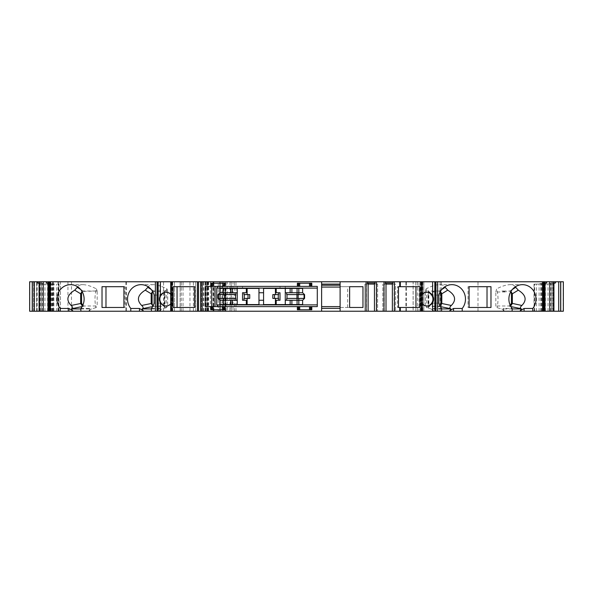 <?xml version="1.0" encoding="UTF-8"?>
<svg xmlns="http://www.w3.org/2000/svg" width="593" height="593" viewBox="0 0 593 593"><rect width="100%" height="100%" fill="white"/><g stroke="black" fill="none" stroke-linecap="round" stroke-linejoin="round"><path stroke-width="0.44" stroke-dasharray="2.96 2.22" d="M247.125 294.595L247.125 288.413L237.274 288.413L237.274 286.397L242.537 286.397L237.274 286.397M237.274 288.413L219.929 288.413M237.259 292.749L223.739 292.749L223.739 288.413M235.547 298.405L217.965 298.405L217.965 294.595L235.851 294.595M237.259 300.251L223.739 300.251L223.739 298.405M219.929 304.587L247.125 304.587L247.125 298.405M247.125 292.749L242.537 292.749M247.125 300.251L242.537 300.251M249.727 298.405L243.96 298.405M249.727 294.595L243.96 294.595M290.147 292.749L290.147 288.413L280.007 288.413L280.007 286.397L285.27 286.397L280.007 286.397M280.007 300.251L275.419 300.251M280.007 292.749L275.419 292.749M272.824 294.595L278.584 294.595M272.824 298.405L278.28 298.405M275.419 294.595L275.419 288.413L263.581 288.413L263.581 304.587L302.615 304.587M298.813 304.587L298.813 300.251L285.292 300.251M286.693 294.595L304.587 294.595L304.587 298.405L286.693 298.405M290.147 288.413L298.813 288.413L298.813 292.749L285.292 292.749M166.181 306.025A6.931 6.508 -90 0 0 166.381 306.025A6.931 6.508 -90 0 0 172.889 299.102A6.931 6.508 -90 0 0 166.381 292.171A6.931 6.508 -90 0 0 166.181 292.171M153.157 305.706A2.891 2.713 -90 0 0 154.825 306.314L167.708 305.988L166.359 307.708L164.187 306.944L164.187 291.252L166.633 289.918L166.944 288.895C161.681 286.137 157.16 284.729 153.379 284.662C150.815 284.677 149.11 285.403 148.257 286.842M152.861 291.912A2.891 2.713 90 0 1 154.825 291.015L167.708 291.015L167.708 305.988M82.723 305.462L84.28 305.988L97.17 305.988L95.933 307.678C94.539 301.074 94.695 294.81 96.4 288.895C91.137 286.137 86.615 284.729 82.835 284.662C80.27 284.677 78.565 285.403 77.713 286.842M82.316 291.912A2.891 2.713 90 0 1 84.28 291.015L97.17 291.015L97.17 305.988M124.967 307.471L123.922 307.471L124.967 307.471L124.967 286.686L123.922 286.686L124.967 286.686M97.17 291.015L96.4 288.895M96.926 291.015L82.034 291.415M167.708 291.015L166.944 288.895M152.579 291.415L167.471 291.015M194.519 286.686L194.519 307.471L195.512 307.471L195.512 286.686L194.519 286.686L195.512 286.686M426.723 292.179A6.931 6.508 90 0 0 426.426 292.171A6.931 6.508 90 0 0 419.911 299.102A6.931 6.508 90 0 0 426.426 306.025A6.931 6.508 90 0 0 426.723 306.018M419.888 286.686L397.488 286.686L397.488 307.471L419.888 307.471M506.17 291.978L506.17 291.015L501.982 291.015L506.17 291.978L495.83 291.978L495.83 305.988L497.067 307.678L501.552 308.931L504.094 310.71L504.043 311.229L512.137 311.229L504.043 311.229M510.276 305.462L508.72 305.988L495.83 305.988M510.684 291.912A2.891 2.713 90 0 0 508.72 291.015L510.966 291.415M468.033 307.471L469.078 307.471L468.033 307.471L468.033 286.686L469.078 286.686L468.033 286.686M441.867 289.391L439.213 291.015L431.437 291.015L435.625 291.978L425.292 291.978L425.292 306.314L426.641 307.708L428.391 307.337C429.073 307.908 428.917 306.507 427.946 303.142L438.879 303.142M425.292 291.978L426.056 288.895M438.879 295.055L427.946 295.055C428.917 291.719 429.065 290.325 428.391 290.859L428.391 307.337L428.813 306.944L428.813 291.252L426.367 289.918L426.048 288.895C431.319 286.137 435.84 284.729 439.621 284.662C442.185 284.677 443.89 285.403 444.743 286.842M495.83 291.978L496.6 288.895C498.305 294.81 498.461 301.074 497.067 307.678M515.287 286.842C514.435 285.403 512.73 284.677 510.165 284.662C506.385 284.729 501.863 286.137 496.6 288.895M189.953 311.229L180.139 311.229L195.734 311.229L189.953 311.229L189.953 281.771L195.734 281.771L180.139 281.771L189.953 281.771M160.006 311.229L60.479 311.229L160.006 311.229L160.006 281.771L71.494 281.771L71.494 311.229M160.006 281.771L60.479 281.771L60.479 311.229L57.944 311.229L60.479 311.229L60.479 281.771L57.944 281.771L71.494 281.771M171.57 311.229L172.711 311.229L170.688 311.229L171.57 311.229L171.57 302.652L172.393 299.102L171.57 295.544L171.57 281.771L170.658 281.771L172.711 281.771L171.57 281.771M157.953 311.229L157.745 281.771L157.953 311.229M160.095 311.229L151.4 311.229L160.444 311.229L160.095 308.479L151.4 308.479M88.957 311.229L80.863 311.229L89.899 311.229L88.957 311.229L88.906 310.71C89.995 309.242 90.21 308.501 89.55 308.479L89.55 311.229M49.397 311.229L50.398 311.229L48.53 311.229L49.397 311.229L49.397 281.771L50.398 281.771L49.397 281.771M51.191 311.229L59.003 311.229L51.191 311.229L51.191 283.313L48.448 282.928M39.501 311.229L50.049 311.229L39.501 311.229M29.65 311.229L41.199 311.229L41.199 281.771L29.65 281.771L29.65 311.229M205.489 281.771L205.489 311.229L36.581 311.229L36.581 281.771L36.581 311.229L53.326 311.229L33.69 311.229L40.969 311.229L40.969 281.771L231.144 281.771L231.144 311.229L227.193 311.229L227.193 281.771M205.489 311.229L227.193 311.229M231.144 311.229L225.377 311.229L225.377 281.771L231.144 281.771M208.61 281.771L208.61 311.229L203.925 311.229L218.261 311.229L218.261 281.771L201.509 281.771L222.027 281.771L222.027 311.229L225.377 311.229M222.027 311.229L220.337 311.229L220.337 281.771L220.351 311.229L210.448 311.229L210.448 281.771M208.61 311.229L213.925 311.229L206.994 311.229L206.994 281.771L206.994 311.229L201.509 311.229L210.448 311.229M218.261 311.229L219.699 311.229L219.699 281.771L222.605 281.771L222.605 311.229L219.699 311.229L219.699 281.771L218.261 281.771M232.975 311.229L413.106 311.229L413.106 281.771L232.975 281.771L232.975 311.229L222.605 311.229M413.106 311.229L419.014 311.229L419.014 281.771L413.106 281.771M419.014 281.771L423.832 281.771L423.832 311.229L413.151 311.229L413.151 281.771L423.832 281.771L423.832 311.229L419.014 311.229M441.377 311.229L441.377 281.771L413.151 281.771L413.151 311.229L552.031 311.229L552.031 281.771L551.801 311.229L542.951 311.229L553.499 311.229L551.772 311.229L551.801 281.771L478.002 281.771L478.002 311.229M563.12 311.229L563.12 281.771L563.35 311.229L552.031 311.229M543.989 311.229L533.996 311.229L543.989 311.229L543.989 283.624L544.552 283.454M542.602 311.229L544.47 311.229L542.602 311.229L542.602 281.771L544.47 281.771L542.602 281.771M441.6 311.229L432.556 311.229L441.6 311.229M435.047 311.229L435.255 281.771L435.047 311.229M421.43 311.229L420.289 311.229L421.43 311.229L421.43 302.652A6.931 6.508 90 0 0 422.342 303.92M392.358 311.229L395.538 311.229L392.358 311.229L392.358 283.624L394.071 284.084L392.358 284.084M386.006 311.229L382.833 311.229L386.006 311.229L386.006 283.313M377.637 311.229L374.457 311.229L377.637 311.229L377.637 284.084L376.17 284.084L377.637 284.084L377.637 311.229M366.378 311.229L368.105 311.229L364.932 311.229L366.378 311.229L366.378 284.084L374.457 284.084M340.1 287.071L340.1 306.603L321.621 306.603L321.621 285.24L340.1 285.24L340.1 287.071M247.125 288.413L258.963 288.413L258.963 304.587L247.125 304.587M275.419 304.587L275.419 298.405M421.475 311.229L421.475 281.771L420.289 281.771L420.289 311.229M421.475 281.771L420.289 281.771M544.552 281.771L542.721 281.771L544.552 281.771M551.675 281.771L553.499 281.771L551.675 281.771L551.675 282.928L553.499 282.928M563.12 281.771L552.031 281.771M441.377 281.771L478.002 281.771M232.975 281.771L222.605 281.771M222.027 281.771L225.377 281.771M41.199 281.771L41.199 311.229L41.199 281.771L33.69 281.771L53.326 281.771L41.199 281.771L41.199 311.229L41.228 284.084L39.501 283.454M41.325 281.771L39.501 281.771L41.325 281.771L41.325 282.928L39.501 282.928M50.279 281.771L48.448 281.771L50.279 281.771L50.279 282.928M174.364 311.229L174.364 281.771L174.364 311.229M501.982 291.015L506.17 291.015M510.595 306.114L508.72 305.988M504.094 310.71C503.005 309.242 502.79 308.501 503.45 308.479L503.101 311.229M503.45 311.229L503.45 308.479L512.137 308.479M435.625 291.978L435.625 291.015L431.437 291.015M440.302 306.574L425.292 306.314M440.058 306.121L425.529 306.314M439.843 305.706A2.891 2.713 -90 0 1 438.175 306.314M440.139 291.912A2.891 2.713 90 0 0 438.175 291.015L435.625 291.015M439.213 291.015L440.421 291.415M441.6 308.931L431.007 308.931L433.55 310.71L433.498 311.229M441.6 308.479L432.905 308.479L432.556 311.229M432.905 311.229L432.905 308.479C432.245 308.501 432.46 309.242 433.55 310.71M431.007 308.931L426.641 307.708M427.946 295.055L427.946 303.142M487.023 307.471L490.974 307.471M490.974 286.686L487.023 286.686M398.481 286.686L397.488 286.686M398.481 307.471L397.488 307.471M374.457 311.229L374.457 283.313M368.105 283.313L366.392 284.084L368.105 284.084M374.457 283.624L376.17 284.084L376.192 311.229M366.392 284.084L364.932 284.084L364.932 311.229L364.932 284.084L366.378 284.084M368.105 311.229L368.105 283.624M340.1 285.24L340.1 281.771M340.1 311.229L340.1 306.603M340.1 286.686L340.1 307.471L349.633 307.471L340.1 307.471L340.1 286.686L349.633 286.686L340.1 286.686M321.621 311.229L321.621 306.603M321.621 281.771L321.621 285.24M311.799 306.603L311.799 309.783L297.367 309.783L297.367 306.603M225.184 306.603L225.184 309.783L210.745 309.783L210.745 306.603M299.702 306.603L298.524 306.603L299.702 306.603M309.472 306.603L310.65 306.603L309.472 306.603M317.292 306.603L215.074 306.603L215.074 286.397L317.292 286.397L317.292 306.603M215.074 286.397L205.26 286.397L205.26 306.603L215.074 306.603M213.08 306.603L211.901 306.603L213.08 306.603M222.849 306.603L224.028 306.603L222.849 306.603M223.539 286.397L222.849 286.397L223.539 286.397L223.539 283.217L225.184 283.217L225.184 286.397M213.08 286.397L211.901 286.397L213.08 286.397M210.745 286.397L210.745 283.217L223.539 283.217M309.472 286.397L310.65 286.397L309.472 286.397M299.702 286.397L298.524 286.397L299.702 286.397M297.367 286.397L297.367 283.217L311.799 283.217L311.799 286.397M298.813 288.413L302.615 288.413M275.419 288.413L280.007 288.413M258.963 300.251L263.581 300.251M263.581 292.749L258.963 292.749M242.537 288.413L242.537 286.397M285.27 288.413L285.27 286.397M95.933 307.678L91.448 308.931L88.906 310.71M80.863 308.479L89.55 308.479L89.899 311.229M82.405 306.114L83.346 306.329L82.153 306.574M102.026 307.471L105.977 307.471M105.977 286.686L102.026 286.686M171.57 302.652A6.931 6.508 90 0 1 170.658 303.92M170.658 294.276A6.931 6.508 90 0 1 171.57 295.544M173.112 307.471L177.062 307.471M177.062 286.686L173.112 286.686M194.519 307.471L195.512 307.471M154.825 306.314L161.578 306.314L157.375 305.988M159.502 311.229L159.45 310.71L161.993 308.931L166.359 307.708M161.578 306.314L157.375 306.314M152.697 306.574L153.935 306.314L152.942 306.121M154.121 295.055L165.054 295.055C164.083 291.719 163.935 290.325 164.609 290.859L164.609 307.337C163.927 307.908 164.083 306.507 165.054 303.142L154.121 303.142M159.45 310.71C160.54 309.242 160.755 308.501 160.095 308.479L160.444 311.229M165.054 295.055L165.054 303.142M153.921 291.015L154.825 291.015M50.398 311.229L50.398 281.771M48.448 283.454L49.642 284.084L54.526 284.084L51.191 283.313M42.236 311.229L42.236 283.313L45.579 284.084L40.687 284.084M42.236 283.313L41.325 282.928M49.011 311.229L49.011 283.624M50.175 311.229L50.175 284.084L49.642 284.084M50.175 284.084L54.526 284.084M47.581 311.229L47.581 284.084L50.049 284.084L41.228 284.084M47.581 284.084L45.579 284.084M56.528 311.229L56.528 284.084M52.191 311.229L52.191 283.624M43.237 311.229L43.237 283.624M40.065 311.229L40.065 283.624M33.69 311.229L33.69 281.771L33.69 311.229M231.248 281.771L231.248 311.229L231.248 281.771M201.509 311.229L201.509 281.771L201.509 311.229M208.291 281.771L208.291 311.229M422.342 294.276A6.931 6.508 90 0 0 421.43 295.544L420.607 299.102L421.43 302.652M290.147 304.587L290.147 300.251M298.813 292.749L298.813 294.595M298.813 298.405L298.813 300.251M541.809 311.229L541.809 283.313L544.552 282.928M542.721 281.771L542.721 282.928M541.809 283.313L538.474 284.084L543.358 284.084L543.989 283.624M549.763 311.229L549.763 283.624L551.675 282.928M549.763 283.624L547.421 284.084L552.313 284.084L553.499 283.454M542.825 311.229L542.825 284.084L543.358 284.084M536.472 311.229L536.472 284.084L533.996 284.084L542.825 284.084M536.472 284.084L538.474 284.084M551.772 311.229L551.772 284.084L542.951 284.084L547.421 284.084M551.772 284.084L552.313 284.084M540.809 311.229L540.809 283.624M552.935 311.229L552.935 283.624M545.419 311.229L545.419 284.084M550.764 311.229L550.764 283.313M213.925 311.229L213.925 281.771L213.925 311.229M223.739 294.595L223.739 292.749M223.739 304.587L223.739 300.251M232.404 304.587L232.404 300.251M232.404 292.749L232.404 288.413M347.624 307.471L347.624 286.686M386.006 283.624L384.294 284.084L386.006 284.084M394.093 311.229L394.093 284.084L395.538 284.084L395.538 311.229L395.538 284.084L384.294 284.084M382.833 311.229L382.833 284.084L382.833 311.229M195.734 311.229L195.734 281.771L195.734 311.229M180.139 311.229L180.139 281.771L180.139 311.229M237.311 288.413L237.311 286.397M280.044 288.413L280.044 286.397M83.242 291.015L80.589 289.391M166.633 289.918L166.633 307.463M153.787 291.015L151.133 289.391M426.367 289.918L426.367 307.463M512.411 289.391L509.758 291.015M163.549 311.229L163.549 281.771M171.481 311.229L171.481 281.771M126.465 281.771L126.465 311.229M125.872 281.771L125.872 311.229M58.744 311.229L58.744 281.771L58.744 311.229M67.95 281.771L67.95 311.229M172.63 311.229L172.63 281.771M158.212 311.229L158.212 281.771M157.619 311.229L157.619 281.771M512.137 308.931L501.552 308.931M510.847 306.574L509.654 306.329M299.005 309.783L299.005 306.603M223.539 309.783L223.539 306.603M212.383 286.397L212.383 283.217M212.383 309.783L212.383 306.603M310.161 286.397L310.161 283.217M299.005 286.397L299.005 283.217M310.161 309.783L310.161 306.603M242.5 288.413L242.5 286.397M84.28 305.988L83.346 306.329M80.863 308.931L91.448 308.931M172.607 311.229L172.607 281.771M172.281 311.229L172.281 281.771M171.525 311.229L171.525 281.771M151.4 308.931L161.993 308.931M58.277 311.229L58.277 284.084M58.811 311.229L58.811 284.084M53.896 311.229L53.896 284.084M51.925 311.229L51.925 284.084M42.978 311.229L42.978 284.084M44.949 311.229L44.949 284.084M49.856 311.229L49.856 284.084M49.33 311.229L49.33 284.084M29.88 281.771L29.88 311.229M37.196 311.229L37.196 281.771M50.798 311.229L50.798 281.771M52.525 311.229L52.525 281.771M53.14 311.229L53.14 281.771M48.218 311.229L48.218 281.771M36.647 311.229L36.647 281.771M229.958 281.771L229.958 311.229M226.007 311.229L226.007 281.771M224.94 311.229L224.94 281.771M223.235 311.229L223.235 281.771M203.236 311.229L203.236 281.771M205.26 311.229L205.26 281.771M213.057 311.229L213.057 281.771M205.808 281.771L205.808 311.229M203.955 311.229L203.955 281.771M205.66 311.229L205.66 281.771M206.149 311.229L206.149 281.771M207.817 311.229L207.817 281.771M234.48 311.229L234.48 281.771M235.977 311.229L235.977 281.771M405.923 311.229L405.923 281.771M406.375 311.229L406.375 281.771M417.405 311.229L417.405 281.771M422.831 281.771L422.831 311.229M415.819 311.229L415.819 281.771M421.808 281.771L421.808 311.229M440.147 311.229L440.147 281.771M421.43 295.544L421.43 281.771M420.393 311.229L420.393 281.771M420.719 311.229L420.719 281.771M285.233 288.413L285.233 286.397M541.075 311.229L541.075 284.084M534.723 311.229L534.723 284.084M534.189 311.229L534.189 284.084M539.104 311.229L539.104 284.084M550.022 311.229L550.022 284.084M548.051 311.229L548.051 284.084M543.144 311.229L543.144 284.084M543.67 311.229L543.67 284.084M543.603 311.229L543.603 281.771M207.498 281.771L207.498 311.229M213.413 311.229L213.413 281.771M384.279 311.229L384.279 284.084M193.407 311.229L193.407 281.771M181.28 311.229L181.28 281.771M183.029 311.229L183.029 281.771M57.944 281.771L57.944 311.229M510.165 284.662L522.448 284.662M451.903 284.662L439.621 284.662M224.028 286.397L224.028 283.217M211.901 286.397L211.901 283.217M224.028 309.783L224.028 306.603M211.901 309.783L211.901 306.603M310.65 286.397L310.65 283.217M298.524 286.397L298.524 283.217M310.65 309.783L310.65 306.603M298.524 309.783L298.524 306.603M70.552 284.662L82.835 284.662M165.981 306.025L166.381 306.025M165.981 292.171L166.381 292.171M172.711 311.229L172.711 281.771M157.745 311.229L157.745 281.771M153.379 284.662L141.097 284.662M59.003 284.084L59.003 311.229M50.049 311.229L50.049 284.084M53.326 281.771L53.326 311.229M203.925 311.229L203.925 281.771M426.426 306.025L427.019 306.025M426.426 292.171L427.019 292.171M435.255 281.771L435.255 311.229M533.996 284.084L533.996 311.229M542.951 311.229L542.951 284.084"/><path stroke-width="0.89" d="M223.739 304.587L223.739 300.251L237.259 300.251L237.259 304.587L237.274 288.413L237.259 292.749L232.404 292.749L232.404 288.413M223.739 294.595L217.965 294.595L219.929 292.749L223.739 292.749L223.739 294.595L235.851 294.595L235.851 292.749M235.547 294.595L235.547 298.405M235.851 300.251L235.851 298.405L217.965 298.405L219.929 300.251L219.929 304.587L258.963 304.587L258.963 288.413L219.929 288.413L219.929 292.749M247.125 304.587L247.125 300.251L242.537 300.251L242.537 292.749L247.125 292.749L247.125 288.413M243.96 300.251L243.96 298.405L247.125 298.405L247.125 300.251M244.264 294.595L244.264 298.405M247.125 298.405L249.727 298.405L249.727 294.595L243.96 294.595L243.96 292.749M275.419 304.587L275.419 300.251L280.007 300.251L280.007 292.749L275.419 292.749L275.419 288.413M275.419 300.251L275.419 298.405L272.824 298.405L272.824 294.595L278.584 294.595L278.584 292.749M278.28 294.595L278.28 298.405M278.584 300.251L278.584 298.405L275.419 298.405M285.27 304.587L285.27 288.413M285.292 304.587L285.292 300.251L298.813 300.251L298.813 298.405L304.587 298.405L304.587 294.595L302.615 292.749L302.615 288.413L263.581 288.413L263.581 292.749L258.963 292.749M286.693 300.251L286.693 298.405L298.813 298.405M286.997 294.595L286.997 298.405M290.147 288.413L290.147 292.749L298.813 292.749L298.813 294.595L286.693 294.595L286.693 292.749M290.147 292.749L285.292 292.749L285.292 288.413M166.181 292.171A6.931 6.508 -90 0 0 159.865 299.102A6.931 6.508 -90 0 0 166.181 306.025M152.579 291.415L151.193 293.794L152.112 293.898A2.891 2.713 90 0 1 152.861 291.912M152.112 293.898L152.112 303.431A2.891 2.713 -90 0 0 153.157 305.706M82.034 291.415L80.641 293.898L81.567 293.898L81.567 303.082L82.723 305.462M81.567 293.898A2.891 2.713 90 0 1 82.316 291.912M105.977 307.471L123.922 307.471L123.922 286.686L105.977 286.686L105.977 307.471M77.713 286.842L74.718 290.162C67.039 294.958 65.845 300.058 71.13 305.469C72.62 306.826 72.954 307.878 72.138 308.642L71.583 308.931L72.68 311.229L80.863 311.229L80.863 308.479A14.44 13.565 90 0 0 82.872 293.061A14.44 13.565 90 0 0 70.552 284.662A14.44 13.565 90 0 0 58.225 293.061A14.44 13.565 90 0 0 60.241 308.479L68.929 308.479L72.776 310.71M148.257 286.842L145.263 290.162C137.583 294.958 136.39 300.058 141.675 305.469C143.165 306.826 143.499 307.878 142.683 308.642L142.127 308.931L143.224 311.229L151.4 311.229L151.4 308.479A14.44 13.565 90 0 0 154.121 303.142L154.121 295.055A14.44 13.565 90 0 0 141.097 284.662A14.44 13.565 90 0 0 128.77 293.061A14.44 13.565 90 0 0 130.786 308.479L130.786 311.229L143.224 311.229M177.062 286.686L194.519 286.686L173.112 286.686L173.112 307.471L194.519 307.471L177.062 307.471L177.062 286.686M426.723 306.018A6.931 6.508 90 0 0 432.934 299.102A6.931 6.508 90 0 0 426.723 292.179M415.938 286.686L415.938 307.471M510.684 291.912A2.891 2.713 90 0 1 511.433 293.898L511.433 303.082L510.276 305.462M487.023 307.471L469.078 307.471L469.078 286.686L487.023 286.686L487.023 307.471M520.32 311.229L520.224 310.71L524.071 308.479L524.071 311.229L449.776 311.229L450.873 308.931L450.317 308.642C449.501 307.878 449.835 306.826 451.325 305.469C456.61 300.058 455.417 294.958 447.737 290.162L444.743 286.842M520.224 310.71L521.417 308.931L520.862 308.642C520.046 307.878 520.38 306.826 521.87 305.469C527.155 300.058 525.961 294.958 518.282 290.162L515.287 286.842M202.146 311.229L321.621 311.229L321.621 281.771L202.146 281.771L202.146 311.229L171.859 311.229L171.859 281.771L202.146 281.771M151.4 311.229L171.859 311.229M130.786 311.229L80.863 311.229M72.68 311.229L48.011 311.229L48.011 283.313L48.448 283.454M39.501 311.229L32.252 311.229L32.252 281.771L39.501 281.771L39.501 311.229L48.011 311.229M32.252 311.229L29.65 311.229L29.65 281.771L32.252 281.771M560.748 311.229L560.748 281.771L563.35 281.771L563.35 311.229L560.644 311.229L560.644 281.771L555.522 281.771L555.522 282.928L553.499 282.928M558.695 281.771L558.695 311.229L560.644 311.229M558.695 311.229L544.989 311.229L544.989 283.313L546.576 282.928L544.552 282.928M544.47 311.229L542.543 311.229L542.543 281.771L544.47 281.771L544.47 311.229L544.989 311.229M542.543 311.229L532.759 311.229L532.759 308.479A14.44 13.565 -90 0 0 534.775 293.061A14.44 13.565 -90 0 0 522.448 284.662A14.44 13.565 -90 0 0 510.128 293.061A14.44 13.565 -90 0 0 512.137 308.479L512.137 311.229M524.071 311.229L532.759 311.229M449.776 311.229L435.951 311.229L435.951 281.771L435.047 281.771L435.047 311.229L435.951 311.229M422.246 311.229L422.246 281.771L421.141 281.771L421.141 311.229L435.047 311.229M421.141 311.229L374.457 311.229L374.457 283.313L375.132 282.928L367.43 282.928L368.105 283.313L368.105 311.229L374.457 311.229M321.621 281.771L366.089 281.771L366.089 311.229L368.105 311.229M366.089 311.229L321.621 311.229M340.1 287.071L321.621 287.071M366.089 281.771L376.481 281.771L376.481 311.229M399.734 311.229L399.734 307.471L419.888 307.471L419.888 286.686L399.734 286.686L399.734 281.771L376.481 281.771M399.734 281.771L421.141 281.771M422.246 281.771L435.047 281.771M542.543 281.771L435.951 281.771M544.47 281.771L555.522 281.771M39.501 281.771L46.424 281.771L46.424 282.928L48.448 282.928M155.366 311.229L155.366 281.771L46.424 281.771M155.366 281.771L171.859 281.771M510.966 291.415L512.359 293.898L512.359 303.416L511.433 303.082M521.87 305.469L512.359 303.416M512.352 303.505L510.595 306.114M524.071 308.479L532.759 308.479M440.139 291.912A2.891 2.713 90 0 1 440.888 293.898L440.888 303.431A2.891 2.713 -90 0 1 439.843 305.706M440.058 306.121L441.807 303.505L440.888 303.431M440.421 291.415L441.807 293.794L441.815 303.431M441.6 311.229L441.6 308.479A14.44 13.565 -90 0 1 438.879 303.142L438.879 295.055A14.44 13.565 -90 0 1 451.903 284.662A14.44 13.565 -90 0 1 464.23 293.061A14.44 13.565 -90 0 1 462.214 308.479L453.526 308.479L453.526 311.229M449.679 310.71L453.526 308.479M462.214 311.229L462.214 308.479M469.078 307.471L490.974 307.471L490.974 286.686L469.078 286.686M399.734 286.686L398.481 286.686L398.481 307.471L399.734 307.471M340.1 281.771L340.1 311.229M349.633 286.686L349.633 307.471L362.968 307.471L362.968 286.686L349.633 286.686L362.968 286.686M383.99 281.771L383.99 311.229M394.382 281.771L394.382 311.229M367.43 281.771L367.43 282.928M375.132 281.771L375.132 282.928M368.105 284.084L374.457 284.084M340.1 306.603L321.621 306.603M321.621 308.338L340.1 308.338M225.184 306.603L225.184 309.783L210.745 309.783L210.745 306.603L205.26 306.603L205.26 286.397L210.745 286.397L210.745 283.217L225.184 283.217L225.184 286.397L297.367 286.397L297.367 283.217L311.799 283.217L311.799 286.397L317.292 286.397L317.292 306.603L311.799 306.603L311.799 309.783L297.367 309.783L297.367 306.603L224.25 306.603L224.25 309.783M297.367 306.603L310.873 306.603L310.873 309.783M311.799 306.603L310.873 306.603M213.08 309.783L213.08 306.603L210.745 306.603M213.08 306.603L224.25 306.603M225.184 286.397L211.679 286.397L211.679 283.217M210.745 286.397L211.679 286.397M309.472 283.217L309.472 286.397L311.799 286.397M309.472 286.397L298.301 286.397L298.301 283.217M297.367 286.397L298.301 286.397M217.742 306.603L216.741 304.876L216.741 288.124L217.742 286.397M258.963 300.251L263.581 300.251L263.581 304.587L302.615 304.587L302.615 300.251L304.587 298.405M217.965 294.595L217.965 298.405M215.074 306.603L215.074 286.397M247.125 294.595L247.125 292.749M298.813 294.595L304.587 294.595M232.404 300.251L232.404 304.587M275.419 294.595L275.419 292.749M263.581 300.251L263.581 292.749M223.739 288.413L223.739 292.749L232.404 292.749M246.34 288.413L246.34 292.749M246.34 300.251L246.34 304.587M276.205 300.251L276.205 304.587M276.205 288.413L276.205 292.749M82.405 306.114L80.648 303.505L80.641 293.898M60.241 311.229L60.241 308.479M123.922 286.686L102.026 286.686L102.026 307.471L123.922 307.471M194.519 286.686L194.519 307.471M170.658 303.92A6.931 6.508 90 0 1 165.981 306.025A6.931 6.508 90 0 1 160.392 302.652C159.05 300.28 159.05 297.916 160.392 295.544A6.931 6.508 90 0 1 165.981 292.171A6.931 6.508 90 0 1 170.658 294.276M152.942 306.121L151.193 303.505L151.185 293.898M130.786 308.479L139.474 308.479L143.321 310.71M48.448 281.771L48.448 311.229M43.252 281.771L43.252 311.229M32.356 311.229L32.356 281.771M34.305 281.771L34.305 311.229M48.011 283.313L46.424 282.928M39.501 282.928L37.478 282.928L39.501 283.454M37.478 281.771L37.478 282.928M39.064 311.229L39.064 283.313M321.621 285.24L340.1 285.24M321.621 284.084L340.1 284.084M422.342 303.92A6.931 6.508 90 0 0 427.019 306.025A6.931 6.508 90 0 0 432.608 302.652C433.95 300.28 433.95 297.916 432.608 295.544A6.931 6.508 90 0 0 427.019 292.171A6.931 6.508 90 0 0 422.342 294.276M290.147 300.251L290.147 304.587M302.615 292.749L298.813 292.749L298.813 288.413M298.813 304.587L298.813 300.251L302.615 300.251M544.552 281.771L544.552 311.229M549.748 281.771L549.748 311.229M553.499 281.771L553.499 311.229M546.576 281.771L546.576 282.928M544.552 283.454L544.989 283.313M553.936 311.229L553.936 283.313L553.499 283.454M553.936 283.313L555.522 282.928M219.929 300.251L223.739 300.251L223.739 298.405M349.633 307.471L362.968 307.471M386.006 311.229L386.006 283.313L385.331 282.928L385.331 281.771M393.033 281.771L393.033 282.928L385.331 282.928M392.358 311.229L392.358 283.313L393.033 282.928M392.358 284.084L386.006 284.084M80.589 289.391L77.438 287.457M151.133 289.391L147.983 287.457M445.017 287.457L441.867 289.391M515.562 287.457L512.411 289.391M511.433 293.898L512.359 293.898M521.417 308.931L512.137 308.931M520.862 308.642L510.847 306.574M512.352 293.794L518.282 290.162M440.888 293.898L441.815 293.898M450.873 308.931L441.6 308.931M450.317 308.642L440.302 306.574M451.325 305.469L441.807 303.505M441.807 293.794L447.737 290.162M400.327 311.229L400.327 307.471M400.327 286.686L400.327 281.771M437.634 281.771L437.634 311.229M298.301 306.603L298.301 309.783M224.25 286.397L224.25 283.217M310.873 286.397L310.873 283.217M317.292 304.876L216.741 304.876M216.741 288.124L317.292 288.124M211.716 306.603L211.716 286.397M248.015 298.405L248.015 294.595M274.529 298.405L274.529 294.595M296.937 294.595L296.937 298.405M298.16 294.595L298.16 298.405M304.076 298.405L304.076 294.595M225.473 294.595L225.473 288.413M225.473 304.587L225.473 298.405M297.078 288.413L297.078 294.595M297.078 298.405L297.078 304.587M82.153 306.574L72.138 308.642M71.583 308.931L80.863 308.931M74.718 290.162L80.648 293.794M80.648 303.505L71.13 305.469M81.567 303.082L80.641 303.416M50.457 281.771L50.457 311.229M197.484 311.229L197.484 281.771M170.688 311.229L170.688 281.771L170.658 311.229M170.754 311.229L170.754 281.771M160.392 295.544L160.392 281.771M160.392 311.229L160.392 302.652M158.175 311.229L158.175 281.771M225.614 298.405L225.614 294.595M224.384 298.405L224.384 294.595M218.469 294.595L218.469 298.405M157.308 311.229L157.308 281.771M157.049 311.229L157.049 281.771M152.697 306.574L142.683 308.642M142.127 308.931L151.4 308.931M151.193 303.505L141.675 305.469M145.263 290.162L151.193 293.794M139.474 308.479L139.474 311.229M152.112 303.431L151.185 303.431M49.545 281.771L49.545 311.229M48.767 281.771L48.767 311.229M432.608 295.544L432.608 281.771M432.608 311.229L432.608 302.652M434.825 311.229L434.825 281.771M435.692 311.229L435.692 281.771M422.312 311.229L422.312 281.771L422.342 311.229M291.882 304.587L291.882 300.251M291.882 292.749L291.882 288.413M544.233 281.771L544.233 311.229M543.455 311.229L543.455 281.771M68.929 308.479L68.929 311.229M198.462 311.229L198.462 281.771M200.575 281.771L200.575 311.229M230.67 304.587L230.67 300.251M230.67 292.749L230.67 288.413M211.679 306.603L211.679 309.783M299.702 309.783L299.702 306.603M222.849 309.783L222.849 306.603M222.849 283.217L222.849 286.397M299.702 283.217L299.702 286.397M309.472 309.783L309.472 306.603M213.08 283.217L213.08 286.397M157.953 311.229L157.953 281.771M48.53 281.771L48.53 311.229"/></g></svg>
